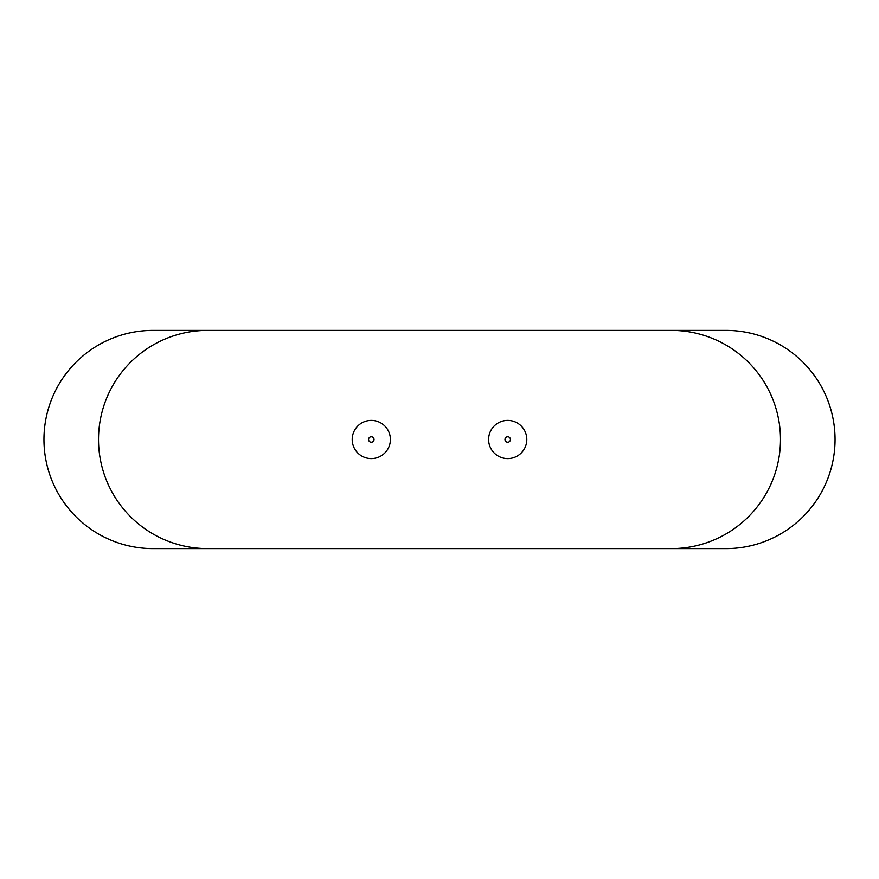 <?xml version="1.0" encoding="UTF-8"?>
<svg xmlns="http://www.w3.org/2000/svg" width="879" height="879" viewBox="0 0 879 879"><rect width="100%" height="100%" fill="white"/><g stroke="black" fill="none" stroke-linecap="round" stroke-linejoin="round"><path stroke-width="1.32" d="M526.796 439.5A19.096 19.096 0 0 0 507.699 420.404A19.096 19.096 0 0 0 488.603 439.5A19.096 19.096 0 0 0 507.699 458.596A19.096 19.096 0 0 0 526.796 439.5M390.397 439.5A19.096 19.096 0 0 0 371.301 420.404A19.096 19.096 0 0 0 352.204 439.5A19.096 19.096 0 0 0 371.301 458.596A19.096 19.096 0 0 0 390.397 439.5M725.933 330.383A109.117 109.117 0 0 1 835.05 439.5A109.117 109.117 0 0 1 725.933 548.617L153.067 548.617A109.117 109.117 0 0 1 43.95 439.5A109.117 109.117 0 0 1 153.067 330.383L725.933 330.383M671.369 330.383A109.117 109.117 0 0 1 780.486 439.5A109.117 109.117 0 0 1 671.369 548.617M207.631 548.617A109.117 109.117 0 0 1 98.514 439.5A109.117 109.117 0 0 1 207.631 330.383M507.699 436.775A2.725 2.725 0 0 1 510.062 440.862A2.725 2.725 0 0 1 505.337 440.862A2.725 2.725 0 0 1 507.699 436.775M371.301 436.775A2.725 2.725 0 0 1 373.663 440.862A2.725 2.725 0 0 1 368.938 440.862A2.725 2.725 0 0 1 371.301 436.775"/></g></svg>
